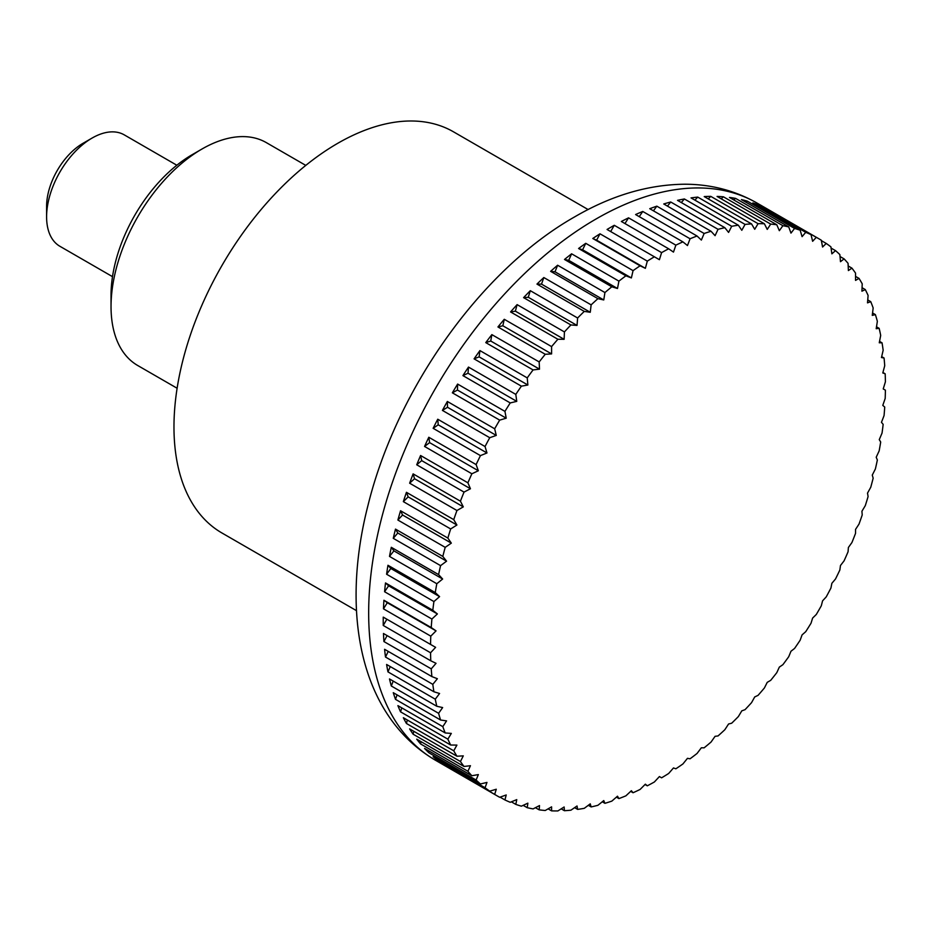 <?xml version="1.0" encoding="UTF-8"?>
<svg xmlns="http://www.w3.org/2000/svg" width="932" height="932" viewBox="0 0 932 932"><rect width="100%" height="100%" fill="white"/><g stroke="black" fill="none" stroke-linecap="round" stroke-linejoin="round"><path stroke-width="1.4" d="M588.115 209.549L453.535 131.843A231.59 133.707 120 0 0 275.068 193.891A231.59 133.707 120 0 0 173.969 426.961A231.59 133.707 120 0 0 221.933 532.976L356.525 610.681M661.592 777.824L659.413 776.566L661.592 777.824A321.657 185.713 120 0 0 668.652 773.49A839.208 683.855 -66.2 0 0 673.475 767.945A839.208 43.023 27.9 0 0 675.863 768.795A321.657 185.713 120 0 0 682.9 763.972A839.208 679.801 -72.3 0 0 687.466 758.333A839.208 85.872 25.8 0 0 690.064 758.788A321.657 185.713 120 0 0 697.043 753.475A839.208 673.067 -78.3 0 0 701.353 747.779A839.208 128.395 23.7 0 0 704.138 747.825A321.657 185.713 120 0 0 711.046 742.058A839.208 663.677 -84 0 0 715.077 736.315A839.208 170.405 21.6 0 0 718.036 735.942A321.657 185.713 120 0 0 724.828 729.744A839.208 651.666 -89.4 0 0 728.579 723.989A839.208 211.739 19.4 0 0 731.69 723.209A321.657 185.713 120 0 0 738.342 716.603A839.208 637.092 -94.4 0 0 741.802 710.848A839.208 252.234 17.1 0 0 745.052 709.66A321.657 185.713 120 0 0 751.542 702.67A839.208 619.99 -99.2 0 0 754.71 696.95A839.208 291.739 14.8 0 0 758.077 695.342A321.657 185.713 120 0 0 764.38 688.002A839.208 600.453 -103.6 0 0 767.234 682.352A839.208 330.091 12.4 0 0 770.706 680.337A321.657 185.713 120 0 0 776.787 672.671A839.208 578.539 -107.7 0 0 779.338 667.102A839.208 367.15 9.9 0 0 782.892 664.679A321.657 185.713 120 0 0 788.728 656.711A839.208 554.342 -111.5 0 0 790.965 651.258A839.208 402.752 7.2 0 0 794.577 648.439A321.657 185.713 120 0 0 800.157 640.214A839.208 527.966 -115.1 0 0 802.079 634.89A839.208 436.758 4.5 0 0 805.726 631.686A321.657 185.713 120 0 0 811.026 623.228A839.208 499.494 -118.4 0 0 812.622 618.067A839.208 469.052 1.5 0 0 816.292 614.479A321.657 185.713 120 0 0 821.29 605.823A839.208 469.064 -121.5 0 0 822.572 600.849A839.208 499.494 -1.6 0 0 826.23 596.888A321.657 185.713 120 0 0 830.913 588.069A839.208 436.77 -124.5 0 0 831.868 583.304A839.208 527.955 -4.9 0 0 835.515 578.982A321.657 185.713 120 0 0 839.848 570.034A839.208 402.764 -127.2 0 0 840.478 565.503A839.208 554.342 -8.5 0 0 844.089 560.831A321.657 185.713 120 0 0 848.062 551.791A839.208 367.161 -129.9 0 0 848.388 547.503A839.208 578.539 -12.3 0 0 851.93 542.517A321.657 185.713 120 0 0 855.529 533.407A839.208 330.103 -132.4 0 0 855.541 529.399A839.208 600.453 -16.4 0 0 859.013 524.099A321.657 185.713 120 0 0 862.216 514.965A839.208 291.751 -134.8 0 0 861.925 511.249A839.208 619.99 -20.8 0 0 865.292 505.645A321.657 185.713 120 0 0 868.1 496.535A839.208 252.246 -137.1 0 0 867.506 493.133A839.208 637.092 -25.6 0 0 870.756 487.25A321.657 185.713 120 0 0 873.156 478.186A839.208 211.75 -139.4 0 0 872.27 475.099A839.208 651.666 -30.6 0 0 875.381 468.971A321.657 185.713 120 0 0 877.362 459.989A839.208 170.405 -141.6 0 0 876.197 457.251A839.208 663.677 -36 0 0 879.156 450.878A321.657 185.713 120 0 0 880.693 442.024A839.208 128.395 -143.7 0 0 879.26 439.636A839.208 673.067 -41.7 0 0 882.045 433.054A321.657 185.713 120 0 0 883.152 424.351A839.208 85.884 -145.8 0 0 881.462 422.324A839.208 679.801 -47.7 0 0 884.06 415.555A321.657 185.713 120 0 0 884.724 407.039A839.208 43.035 -147.9 0 0 882.79 405.397A839.208 683.855 -53.8 0 0 885.179 398.465A321.657 185.713 120 0 0 885.4 390.17L883.221 388.924A839.208 685.206 -60 0 0 885.4 381.829A321.657 185.713 120 0 0 885.179 373.802A839.208 43.023 -152.1 0 1 882.79 372.951A839.208 683.855 -66.2 0 0 884.724 365.74A321.657 185.713 120 0 0 884.06 358.005A839.208 85.872 -154.2 0 1 881.462 357.55A839.208 679.801 -72.3 0 0 883.152 350.246A321.657 185.713 120 0 0 882.045 342.825A839.208 128.395 -156.3 0 1 879.26 342.778A839.208 673.067 -78.3 0 0 880.693 335.415A321.657 185.713 120 0 0 879.156 328.344A839.208 170.405 -158.4 0 1 876.197 328.705A839.208 663.677 -84 0 0 877.362 321.307A321.657 185.713 120 0 0 875.381 314.597A839.208 211.739 -160.6 0 1 872.27 315.377A839.208 651.666 -89.4 0 0 873.156 307.956A321.657 185.713 120 0 0 870.756 301.665A839.208 252.234 -162.9 0 1 867.506 302.853A839.208 637.092 -94.4 0 0 868.1 295.444A321.657 185.713 120 0 0 865.292 289.572A839.208 291.739 -165.2 0 1 861.925 291.18A839.208 619.99 -99.2 0 0 862.216 283.806A321.657 185.713 120 0 0 859.013 278.388A839.208 330.091 -167.6 0 1 855.541 280.404A839.208 600.453 -103.6 0 0 855.529 273.088A321.657 185.713 120 0 0 851.93 268.136A839.208 367.15 -170.1 0 1 848.388 270.56A839.208 578.539 -107.7 0 0 848.062 263.325A321.657 185.713 120 0 0 844.089 258.875A839.208 402.752 -172.8 0 1 840.478 261.694A839.208 554.342 -111.5 0 0 839.848 254.576A321.657 185.713 120 0 0 835.515 250.626A839.208 436.758 -175.5 0 1 831.868 253.842A839.208 527.966 -115.1 0 0 830.913 246.864A321.657 185.713 120 0 0 826.23 243.438A839.208 469.052 -178.5 0 1 822.572 247.027A839.208 499.494 -118.4 0 0 821.29 240.211A321.657 185.713 120 0 0 818.809 238.732A321.657 185.713 120 0 0 816.292 237.322A839.208 499.494 178.4 0 1 812.622 241.295A839.208 469.064 -121.5 0 0 811.026 234.654A321.657 185.713 120 0 0 805.726 232.324A839.208 527.955 175.1 0 1 802.079 236.646A839.208 436.77 -124.5 0 0 800.157 230.216A321.657 185.713 120 0 0 794.577 228.445A839.208 554.342 171.5 0 1 790.965 233.105A839.208 402.764 -127.2 0 0 788.728 226.919A321.657 185.713 120 0 0 782.892 225.695A839.208 578.539 167.7 0 1 779.338 230.693A839.208 367.161 -129.9 0 0 776.787 224.752A321.657 185.713 120 0 0 770.706 224.111A839.208 600.453 163.6 0 1 767.234 229.412A839.208 330.103 -132.4 0 0 764.38 223.75A321.657 185.713 120 0 0 758.077 223.68A839.208 619.99 159.2 0 1 754.71 229.284A839.208 291.751 -134.8 0 0 751.542 223.901A321.657 185.713 120 0 0 745.052 224.402A839.208 637.092 154.4 0 1 741.802 230.286A839.208 252.246 -137.1 0 0 738.342 225.206A321.657 185.713 120 0 0 731.69 226.29A839.208 651.666 149.4 0 1 728.579 232.418A839.208 211.75 -139.4 0 0 724.828 227.676A321.657 185.713 120 0 0 718.036 229.319A839.208 663.677 144 0 1 715.077 235.68A839.208 170.405 -141.6 0 0 711.046 231.276A321.657 185.713 120 0 0 704.138 233.478A839.208 673.067 138.3 0 1 701.353 240.06A839.208 128.395 -143.7 0 0 697.043 236.017A321.657 185.713 120 0 0 690.064 238.767A839.208 679.801 132.3 0 1 687.466 245.547A839.208 85.884 -145.8 0 0 682.9 241.866A321.657 185.713 120 0 0 675.863 245.151A839.208 683.855 126.2 0 1 673.475 252.094A839.208 43.035 -147.9 0 0 668.652 248.797A321.657 185.713 120 0 0 661.592 252.619A839.208 685.206 120 0 1 659.413 259.702L654.369 256.789A321.657 185.713 120 0 0 647.309 261.123A839.208 683.855 113.8 0 1 645.363 268.323A839.208 43.023 -152.1 0 1 640.098 265.806A321.657 185.713 120 0 0 633.061 270.641A839.208 679.801 107.7 0 1 631.372 277.934A839.208 85.872 -154.2 0 1 625.896 275.814A321.657 185.713 120 0 0 618.918 281.126A839.208 673.067 101.7 0 1 617.485 288.489A839.208 128.395 -156.3 0 1 611.823 286.788A321.657 185.713 120 0 0 604.926 292.543A839.208 663.677 96 0 1 603.761 299.953A839.208 170.405 -158.4 0 1 597.925 298.659A321.657 185.713 120 0 0 591.133 304.857A839.208 651.666 90.6 0 1 590.259 312.278A839.208 211.739 -160.6 0 1 584.271 311.393A321.657 185.713 120 0 0 577.619 317.998A839.208 637.092 85.6 0 1 577.024 325.419A839.208 252.234 -162.9 0 1 570.908 324.953A321.657 185.713 120 0 0 564.419 331.932A839.208 619.99 80.8 0 1 564.128 339.318A839.208 291.739 -165.2 0 1 557.884 339.26A321.657 185.713 120 0 0 551.581 346.599A839.208 600.453 76.4 0 1 551.593 353.915A839.208 330.091 -167.6 0 1 545.255 354.277A321.657 185.713 120 0 0 539.174 361.942A839.208 578.539 72.3 0 1 539.5 369.165A839.208 367.15 -170.1 0 1 533.069 369.922A321.657 185.713 120 0 0 527.232 377.891A839.208 554.342 68.5 0 1 527.862 385.009A839.208 402.752 -172.8 0 1 521.384 386.163A321.657 185.713 120 0 0 515.804 394.399A839.208 527.966 64.9 0 1 516.759 401.366A839.208 436.758 -175.5 0 1 510.235 402.927A321.657 185.713 120 0 0 504.934 411.385A839.208 499.494 61.6 0 1 506.216 418.2A839.208 469.052 -178.5 0 1 499.668 420.122A321.657 185.713 120 0 0 494.671 428.79A839.208 469.064 58.5 0 1 496.267 435.419A839.208 499.494 178.4 0 1 489.731 437.714A321.657 185.713 120 0 0 485.048 446.545A839.208 436.77 55.5 0 1 486.97 452.964A839.208 527.955 175.1 0 1 480.446 455.62A321.657 185.713 120 0 0 476.112 464.579A839.208 402.764 52.8 0 1 478.349 470.765A839.208 554.342 171.5 0 1 471.872 473.771A321.657 185.713 120 0 0 467.899 482.811A839.208 367.161 50.1 0 1 470.45 488.752A839.208 578.539 167.7 0 1 464.031 492.096A321.657 185.713 120 0 0 460.431 501.195A839.208 330.103 47.6 0 1 463.297 506.868A839.208 600.453 163.6 0 1 456.948 510.515A321.657 185.713 120 0 0 453.744 519.637A839.208 291.751 45.2 0 1 456.913 525.019A839.208 619.99 159.2 0 1 450.669 528.957A321.657 185.713 120 0 0 447.861 538.067A839.208 252.246 42.9 0 1 451.321 543.135A839.208 637.092 154.4 0 1 445.205 547.352A321.657 185.713 120 0 0 442.805 556.416A839.208 211.75 40.6 0 1 446.568 561.169A839.208 651.666 149.4 0 1 440.58 565.642A321.657 185.713 120 0 0 438.599 574.613A839.208 170.405 38.4 0 1 442.642 579.017A839.208 663.677 144 0 1 436.805 583.723A321.657 185.713 120 0 0 435.267 592.589A839.208 128.395 36.3 0 1 439.578 596.631A839.208 673.067 138.3 0 1 433.916 601.559A321.657 185.713 120 0 0 432.809 610.262A839.208 85.884 34.2 0 1 437.376 613.943A839.208 679.801 132.3 0 1 431.9 619.046A321.657 185.713 120 0 0 431.236 627.562A839.208 43.035 32.1 0 1 436.048 630.871A839.208 683.855 126.2 0 1 430.782 636.148L383.471 608.829L387.304 602.724L436.048 630.871M494.671 794.39L447.36 767.083A321.657 185.713 -60 0 1 442.42 763.856L489.731 791.163A839.208 469.052 1.5 0 0 496.267 789.241A839.208 499.494 61.6 0 1 494.671 794.39A321.657 185.713 120 0 0 497.152 795.87A321.657 185.713 120 0 0 499.668 797.279A839.208 499.494 -1.6 0 0 506.216 794.973A839.208 469.064 58.5 0 1 504.934 799.947A321.657 185.713 120 0 0 510.235 802.289A839.208 527.955 -4.9 0 0 516.759 799.621A839.208 436.77 55.5 0 1 515.804 804.386A321.657 185.713 120 0 0 521.384 806.168A839.208 554.342 -8.5 0 0 527.862 803.163A839.208 402.764 52.8 0 1 527.232 807.694A321.657 185.713 120 0 0 533.069 808.906A839.208 578.539 -12.3 0 0 539.5 805.574A839.208 367.161 50.1 0 1 539.174 809.85A321.657 185.713 120 0 0 545.255 810.491A839.208 600.453 -16.4 0 0 551.593 806.844A839.208 330.103 47.6 0 1 551.581 810.863A321.657 185.713 120 0 0 557.884 810.933A839.208 619.99 -20.8 0 0 564.128 806.984A839.208 291.751 45.2 0 1 564.419 810.712A321.657 185.713 120 0 0 570.908 810.199A839.208 637.092 -25.6 0 0 577.024 805.982A839.208 252.246 42.9 0 1 577.619 809.395A321.657 185.713 120 0 0 584.271 808.324A839.208 651.666 -30.6 0 0 590.259 803.85A839.208 211.75 40.6 0 1 591.133 806.937A321.657 185.713 120 0 0 597.925 805.295A839.208 663.677 -36 0 0 603.761 800.576A839.208 170.405 38.4 0 1 604.926 803.326A321.657 185.713 120 0 0 611.823 801.124A839.208 673.067 -41.7 0 0 617.485 796.196A839.208 128.395 36.3 0 1 618.918 798.596A321.657 185.713 120 0 0 625.896 795.835A839.208 679.801 -47.7 0 0 631.372 790.72A839.208 85.884 34.2 0 1 633.061 792.748A321.657 185.713 120 0 0 640.098 789.451A839.208 683.855 -53.8 0 0 645.363 784.173A839.208 43.035 32.1 0 1 647.309 785.816A321.657 185.713 120 0 0 654.369 781.995A839.208 685.206 -60 0 0 659.413 776.566M647.309 785.816L645.037 784.499M633.061 792.748L630.684 791.373M618.918 798.596L616.402 797.14M604.926 803.326L602.27 801.788M591.133 806.937L588.313 805.306M577.619 809.395L574.613 807.66M564.419 810.712L561.192 808.848M551.581 810.863L548.121 808.86M539.174 809.85L535.422 807.694M527.232 807.694L523.167 805.341M515.804 804.386L511.365 801.823M504.934 799.947L500.065 797.14M485.048 787.738L437.749 760.43A321.657 185.713 -60 0 1 433.135 756.668L480.446 783.975A839.208 436.758 4.5 0 0 486.97 782.426A839.208 527.966 64.9 0 1 485.048 787.738A321.657 185.713 120 0 0 489.731 791.163M476.112 780.026L428.802 752.718A321.657 185.713 -60 0 1 424.561 748.419L471.872 775.739A839.208 402.752 7.2 0 0 478.349 774.574A839.208 554.342 68.5 0 1 476.112 780.026A321.657 185.713 120 0 0 480.446 783.975M467.899 771.277L420.588 743.957A321.657 185.713 -60 0 1 416.721 739.158L464.031 766.465A839.208 367.15 9.9 0 0 470.45 765.708A839.208 578.539 72.3 0 1 467.899 771.277A321.657 185.713 120 0 0 471.872 775.739M460.431 761.526L413.121 734.206A321.657 185.713 -60 0 1 409.637 728.906L456.948 756.225A839.208 330.091 12.4 0 0 463.297 755.864A839.208 600.453 76.4 0 1 460.431 761.526A321.657 185.713 120 0 0 464.031 766.465M453.744 750.808L406.434 723.488A321.657 185.713 -60 0 1 403.358 717.722L450.669 745.029A839.208 291.739 14.8 0 0 456.913 745.087A839.208 619.99 80.8 0 1 453.744 750.808A321.657 185.713 120 0 0 456.948 756.225M447.861 739.158L400.55 711.85A321.657 185.713 -60 0 1 397.894 705.629L445.205 732.948A839.208 252.234 17.1 0 0 451.321 733.414A839.208 637.092 85.6 0 1 447.861 739.158A321.657 185.713 120 0 0 450.669 745.029M442.805 726.645L395.494 699.338A321.657 185.713 -60 0 1 393.269 692.686L440.58 720.005A839.208 211.739 19.4 0 0 446.568 720.879A839.208 651.666 90.6 0 1 442.805 726.645A321.657 185.713 120 0 0 445.205 732.948M438.599 713.306L391.3 685.987A321.657 185.713 -60 0 1 389.494 678.95L436.805 706.27A839.208 170.405 21.6 0 0 442.642 707.563A839.208 663.677 96 0 1 438.599 713.306A321.657 185.713 120 0 0 440.58 720.005M435.267 699.186L387.957 671.879A321.657 185.713 -60 0 1 386.605 664.469L433.916 691.777A839.208 128.395 23.7 0 0 439.578 693.49A839.208 673.067 101.7 0 1 435.267 699.186A321.657 185.713 120 0 0 436.805 706.27M432.809 684.356L385.498 657.037A321.657 185.713 -60 0 1 384.59 649.289L431.9 676.609A839.208 85.872 25.8 0 0 437.376 678.717A839.208 679.801 107.7 0 1 432.809 684.356A321.657 185.713 120 0 0 433.916 691.777M431.236 668.861L383.926 641.554A321.657 185.713 -60 0 1 383.471 633.492L430.782 660.8A839.208 43.023 27.9 0 0 436.048 663.316A839.208 683.855 113.8 0 1 431.236 668.861A321.657 185.713 120 0 0 431.9 676.609M430.782 636.148A321.657 185.713 120 0 0 430.561 644.431L435.605 647.344A839.208 685.206 120 0 1 430.561 652.773A321.657 185.713 120 0 0 430.782 660.8M430.561 652.773L383.25 625.454A321.657 185.713 -60 0 1 383.227 621.306A321.657 185.713 -60 0 1 383.25 617.124L430.561 644.431M176.835 165.232L124.259 134.872A64.331 37.14 120 0 0 92.093 138.064A64.331 37.14 120 0 0 46.6 216.853A64.331 37.14 120 0 0 59.928 246.304L112.504 276.653M92.093 138.064L82.995 143.318A51.47 29.719 -60 0 0 46.6 206.345L46.6 216.853M383.471 608.829A321.657 185.713 -60 0 1 383.926 600.255L431.236 627.562M383.926 600.255L387.304 602.724M431.9 619.046L384.59 591.738A321.657 185.713 -60 0 1 385.498 582.943L432.809 610.262M385.498 582.943L388.632 585.797L437.376 613.943M384.59 591.738L388.632 585.797M433.916 601.559L386.605 574.24A321.657 185.713 -60 0 1 387.957 565.27L435.267 592.589M387.957 565.27L390.823 568.485L439.578 596.631M386.605 574.24L390.823 568.485M436.805 583.723L389.494 556.416A321.657 185.713 -60 0 1 391.3 547.305L438.599 574.613M391.3 547.305L393.898 550.87L442.642 579.017M389.494 556.416L393.898 550.87M440.58 565.642L393.269 538.323A321.657 185.713 -60 0 1 395.494 529.108L442.805 556.416M395.494 529.108L397.813 533.022L446.568 561.169M393.269 538.323L397.813 533.022M445.205 547.352L397.894 520.044A321.657 185.713 -60 0 1 400.55 510.759L447.861 538.067M400.55 510.759L402.577 515L451.321 543.135M397.894 520.044L402.577 515M450.669 528.957L403.358 501.637A321.657 185.713 -60 0 1 406.434 492.317L453.744 519.637M406.434 492.317L408.158 496.873L456.913 525.019M403.358 501.637L408.158 496.873M456.948 510.515L409.637 483.195A321.657 185.713 -60 0 1 413.121 473.875L460.431 501.195M413.121 473.875L414.542 478.722L463.297 506.868M409.637 483.195L414.542 478.722M464.031 492.096L416.721 464.777A321.657 185.713 -60 0 1 420.588 455.503L467.899 482.811M420.588 455.503L421.707 460.618L470.45 488.752M416.721 464.777L421.707 460.618M471.872 473.771L424.561 446.451A321.657 185.713 -60 0 1 428.802 437.259L476.112 464.579M428.802 437.259L429.605 442.618L478.349 470.765M424.561 446.451L429.605 442.618M480.446 455.62L433.135 428.312A321.657 185.713 -60 0 1 437.749 419.225L485.048 446.545M437.749 419.225L438.226 424.817L486.97 452.964M433.135 428.312L438.226 424.817M489.731 437.714L442.42 410.406A321.657 185.713 -60 0 1 447.36 401.471L494.671 428.79M447.36 401.471L447.523 407.272L496.267 435.419M442.42 410.406L447.523 407.272M499.668 420.122L452.358 392.815A321.657 185.713 -60 0 1 457.624 384.066L504.934 411.385M457.624 384.066L457.461 390.054L506.216 418.2M452.358 392.815L457.461 390.054M510.235 402.927L462.924 375.608A321.657 185.713 -60 0 1 468.493 367.08L515.804 394.399M468.493 367.08L468.015 373.231L516.759 401.366M462.924 375.608L468.015 373.231M521.384 386.163L474.073 358.855A321.657 185.713 -60 0 1 479.922 350.583L527.232 377.891M479.922 350.583L479.118 356.863L527.862 385.009M474.073 358.855L479.118 356.863M533.069 369.922L485.77 342.615A321.657 185.713 -60 0 1 491.863 334.623L539.174 361.942M491.863 334.623L490.745 341.019L539.5 369.165M485.77 342.615L490.745 341.019M545.255 354.277L497.944 326.957A321.657 185.713 -60 0 1 504.27 319.292L551.581 346.599M504.27 319.292L502.849 325.769L551.593 353.915M497.944 326.957L502.849 325.769M557.884 339.26L510.573 311.94A321.657 185.713 -60 0 1 517.109 304.624L564.419 331.932M517.109 304.624L515.373 311.172L564.128 339.318M510.573 311.94L515.373 311.172M570.908 324.953L523.598 297.634A321.657 185.713 -60 0 1 530.308 290.691L577.619 317.998M530.308 290.691L528.281 297.273L577.024 325.419M523.598 297.634L528.281 297.273M584.271 311.393L536.96 284.085A321.657 185.713 -60 0 1 543.834 277.538L591.133 304.857M543.834 277.538L541.515 284.132L590.259 312.278M536.96 284.085L541.515 284.132M597.925 298.659L550.614 271.34A321.657 185.713 -60 0 1 557.616 265.236L604.926 292.543M557.616 265.236L555.018 271.806L603.761 299.953M550.614 271.34L555.018 271.806M611.823 286.788L564.512 259.469A321.657 185.713 -60 0 1 571.607 253.807L618.918 281.126M571.607 253.807L568.73 260.343L617.485 288.489M564.512 259.469L568.73 260.343M625.896 275.814L578.586 248.506A321.657 185.713 -60 0 1 585.75 243.322L633.061 270.641M585.75 243.322L582.617 249.788L631.372 277.934M578.586 248.506L582.617 249.788M640.098 265.806L592.787 238.487A321.657 185.713 -60 0 1 599.998 233.804L647.309 261.123M599.998 233.804L596.62 240.176L645.363 268.323M592.787 238.487L596.62 240.176M654.369 256.789L607.058 229.47A321.657 185.713 -60 0 1 614.281 225.299L661.592 252.619M614.281 225.299L610.67 231.555M668.652 248.797L621.353 221.478A321.657 185.713 -60 0 1 628.552 217.843L675.863 245.151M628.552 217.843L624.964 223.564M682.9 241.866L635.589 214.546A321.657 185.713 -60 0 1 642.754 211.459L690.064 238.767M642.754 211.459L639.236 216.643M697.043 236.017L649.744 208.698A321.657 185.713 -60 0 1 656.827 206.17L704.138 233.478M656.827 206.17L653.414 210.818M711.046 231.276L663.735 203.968A321.657 185.713 -60 0 1 670.725 201.999L718.036 229.319M670.725 201.999L667.463 206.123M724.828 227.676L677.517 200.357A321.657 185.713 -60 0 1 684.379 198.97L731.69 226.29M684.379 198.97L681.315 202.547M738.342 225.206L691.031 197.899A321.657 185.713 -60 0 1 697.742 197.095L745.052 224.402M697.742 197.095L694.911 200.135M751.542 223.901L704.231 196.582A321.657 185.713 -60 0 1 710.767 196.361L758.077 223.68M710.767 196.361L708.227 198.889M764.38 223.75L717.069 196.431A321.657 185.713 -60 0 1 723.395 196.792L770.706 224.111M723.395 196.792L721.193 198.807M776.787 224.752L729.476 197.444A321.657 185.713 -60 0 1 735.581 198.388L782.892 225.695M735.581 198.388L733.752 199.902M788.728 226.919L741.429 199.599A321.657 185.713 -60 0 1 747.266 201.126L794.577 228.445M747.266 201.126L745.891 202.174M800.157 230.216L752.846 202.908A321.657 185.713 -60 0 1 758.415 205.005L805.726 232.324M758.415 205.005L757.541 205.611M811.026 234.654L763.716 207.347A321.657 185.713 -60 0 1 768.982 210.015L816.292 237.322M821.372 240.631L826.23 243.438M831.076 248.075L835.515 250.626M840.023 256.521L844.089 258.875M848.19 265.97L851.93 268.136M855.541 276.385L859.013 278.388M862.065 287.708L865.292 289.572M867.75 299.929L870.756 301.665M872.562 312.977L875.381 314.597M876.499 326.806L879.156 328.344M879.54 341.38L882.045 342.825M881.684 356.63L884.06 358.005M882.907 372.497L885.179 373.802M437.749 760.43L437.83 759.37M428.802 752.718L429.023 750.994M420.588 743.957L420.996 741.627M413.121 734.206L413.761 731.282M406.434 723.488L407.354 720.017M400.55 711.85L401.774 707.877M395.494 699.338L397.067 694.888M391.3 685.987L393.222 681.106M387.957 671.879L390.275 666.59M385.498 657.037L388.236 651.398M383.926 641.554L387.095 635.577M383.25 617.124L435.605 647.344M383.25 625.454L386.862 619.209M305.778 165.395L266.342 142.631A128.663 74.28 120 0 0 202.011 149.004A128.663 74.28 120 0 0 111.036 306.581L111.036 295.211A114.741 66.242 120 0 1 192.167 154.689L202.011 149.004M111.036 306.581A128.663 74.28 120 0 0 137.68 365.484L177.115 388.248M435.291 760.151C359.123 715.263 340.611 611.392 368.14 504.795C396.834 388.737 481.238 269.779 574.729 216.83C611.439 195.44 648.136 184.571 684.845 184.221C710.93 184.268 734.964 190.536 756.947 203.013A321.657 185.713 120 0 0 596.119 218.95A321.657 185.713 120 0 0 368.664 612.907A321.657 185.713 120 0 0 435.291 760.151L497.152 795.87M756.947 203.013L818.809 238.732"/></g></svg>
